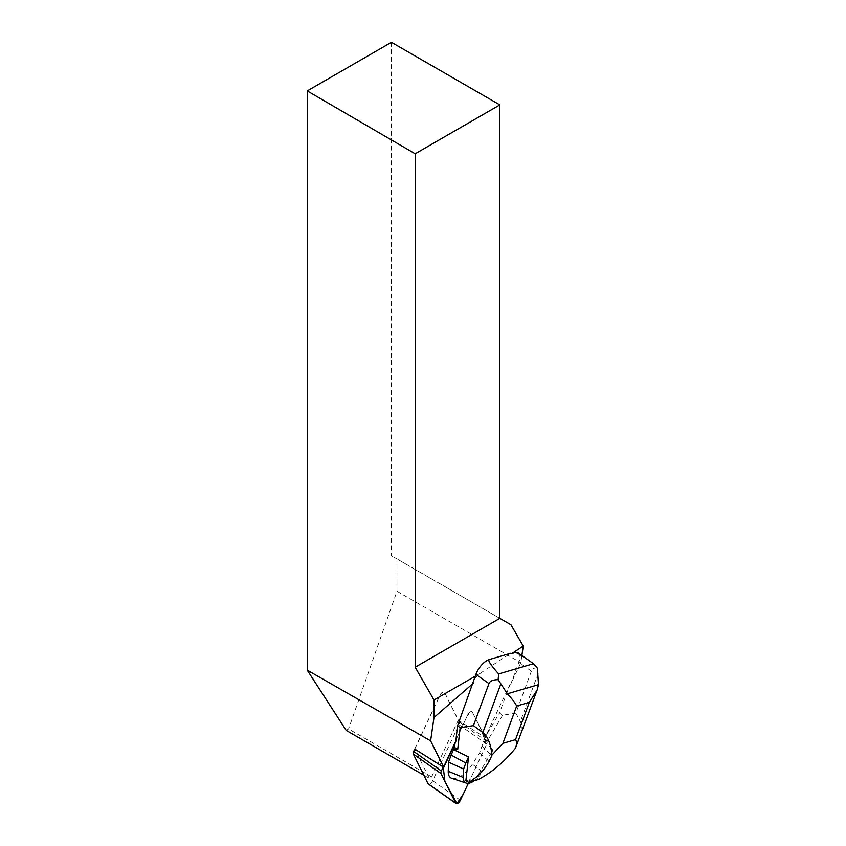 <?xml version="1.0" encoding="UTF-8"?>
<svg xmlns="http://www.w3.org/2000/svg" width="846" height="846" viewBox="0 0 846 846"><rect width="100%" height="100%" fill="white"/><g stroke="black" fill="none" stroke-linecap="round" stroke-linejoin="round"><path stroke-width="0.63" stroke-dasharray="4.23 3.17" d="M414.794 748.985L439.952 695.412A3.818 1.755 -54.8 0 1 444.287 692.113A3.818 1.755 -54.8 0 1 444.562 692.451L459.315 722.093A3.818 1.755 -54.8 0 1 458.955 724.705L432.644 780.721A3.818 1.755 -54.8 0 1 428.319 784.02M485.509 737.892L472.29 712.004A3.818 1.755 125.2 0 0 472.015 711.666A3.818 1.755 125.2 0 0 467.679 714.965L443.251 766.984L467.563 715.23L472.29 712.004L480.084 727.655L486.683 744.269A3.818 1.755 125.2 0 0 487.042 741.646L472.29 712.004A3.818 1.755 125.2 0 0 472.015 711.666A3.818 1.755 125.2 0 0 467.679 714.965L455.201 741.53L455.73 741.9M468.346 783.311L486.683 744.258L468.346 783.311M423.814 775.2L429.334 778.394L414.752 749.07M474.395 678.45L480.433 673.183L475.23 676.197M480.433 673.183L510.646 653.292M391.434 42.3L391.434 555.737L396.975 558.942L396.975 591.248L348.552 728.956L346.173 730.373M499.849 618.331L391.434 555.737M510.931 624.739L396.975 558.942M518.355 653.006A14.445 6.641 -54.8 0 1 518.862 662.302L510.783 684.128L520.829 662.746L521.876 655.491M414.677 748.911L439.835 695.327A3.818 1.755 -54.8 0 1 444.171 692.028A3.818 1.755 -54.8 0 1 444.446 692.366L458.278 720.168L431.629 776.914L429.334 778.394M458.278 720.168L485.519 737.923M510.783 684.128L510.117 684.16L485.329 736.929L485.657 737.638M431.629 776.914L348.552 728.956M396.975 591.248L520.829 662.746M537.411 668.15C534.355 667.61 532.356 668.604 531.404 671.153L515.849 713.199L502.598 715.219L499.447 712.998L485.329 736.929M454.979 743.486L455.201 741.53M484.98 737.522L479.555 753.025L472.343 764.202A21.658 9.962 -54.8 0 1 451.891 778.373M510.117 684.16L499.447 712.998M502.598 715.219L487.455 740.874L484.314 738.653M465.86 780.869L476.541 777.738L493.091 749.683L483.69 740.779L487.455 740.874M478.307 779.547L476.541 777.738M515.849 713.199L520.396 721.522C522.32 725.339 521.39 732.414 517.636 742.746M482.167 745.971L491.41 755.489L492.795 749.323M491.41 755.489L489.189 761.506L479.555 753.025M489.189 761.506L482.495 771.848A17.216 7.91 -54.8 0 1 474.289 780.721M458.955 724.705L486.683 744.258M460.372 800.274L432.644 780.721M487.042 741.646L459.315 722.093M531.404 671.153L518.862 662.302M538.215 673.363L520.396 721.522M482.495 771.848L472.343 764.202"/><path stroke-width="1.27" d="M456.047 803.573A3.818 1.755 125.2 0 0 460.372 800.274L468.346 783.311L463.227 794.214L456.914 803.7L444.88 781.366L443.251 766.984L441.369 770.992A3.818 1.755 125.2 0 0 441.02 773.593L455.761 803.245A3.818 1.755 125.2 0 0 456.047 803.573L428.319 784.02A3.818 1.755 -54.8 0 1 428.034 783.682L413.292 754.04A3.818 1.755 -54.8 0 1 413.641 751.428L414.794 748.985M423.814 775.2L346.173 730.373L307.235 670.138L430.614 740.853L443.79 767.333L455.73 741.9L457.538 725.815L475.896 674.378A14.445 6.641 -54.8 0 1 489.284 659.552L510.646 653.292L511.957 653.493L523.251 646.058L510.931 624.739L499.849 618.331L499.849 104.893L415.175 153.782L307.235 90.913L391.434 42.3L499.849 104.893M430.614 740.853L433.987 717.493L473.263 683.293M443.79 767.333L414.752 749.07M475.23 676.197L433.987 700.002L433.987 717.493M415.175 153.782L415.175 667.219L499.849 618.331M415.175 667.219L433.987 700.002M307.235 90.913L307.235 670.138M511.957 653.493L515.468 652.467A14.445 6.641 -54.8 0 1 518.355 653.006L533.466 663.729L537.411 668.15L538.5 684.657L537.168 689.998L529.3 702.339L516.684 706.04C515.024 702.73 511.915 698.648 507.346 693.794L538.5 684.657M521.876 655.491L523.251 646.058M474.289 780.721A17.216 7.91 -54.8 0 1 466.252 783.11L451.891 778.373A21.658 9.962 -54.8 0 1 448.232 771.277L448.528 762.13L451.14 755.076L453.562 749.609L457.686 749.609L460.161 727.666L457.538 725.815M460.161 727.666L473.422 725.646L488.967 683.6C489.919 681.051 492.975 679.75 498.125 679.676L498.654 673.934C490.701 665.009 487.582 660.218 489.284 659.552M515.468 652.467C517.985 653.26 522.606 656.01 529.31 660.737M498.654 673.934L533.466 663.729M457.686 749.609L454.545 747.388L454.979 743.486M468.05 756.578L468.568 756.884A30.044 13.811 125.2 0 0 468.536 756.916L453.562 749.609L454.545 747.388M468.568 756.884L465.86 780.869L468.747 782.349C479.492 776.057 487.222 766.973 491.96 755.087C490.796 743.888 487.761 736.369 482.855 732.541L473.422 725.646M537.147 689.987L515.457 748.192C504.163 762.003 491.78 772.451 478.307 779.547L468.747 782.349M515.457 748.192C516.853 744.427 516.864 741.582 515.5 739.658L502.884 743.359L491.96 755.087M498.125 679.676L507.346 693.794M466.252 783.11A17.216 7.91 -54.8 0 1 463.344 777.474L463.619 769.003L448.528 762.13M463.619 769.003L465.839 762.986L451.14 755.076M465.839 762.986L468.536 756.916M413.641 751.428L441.369 770.992M428.034 783.682L455.761 803.245M441.02 773.593L413.292 754.04M488.967 683.6L475.896 674.378M515.5 739.658L529.3 702.339M516.684 706.04L502.884 743.359M482.855 732.541L500.663 684.382M463.344 777.474L448.232 771.277"/></g></svg>

